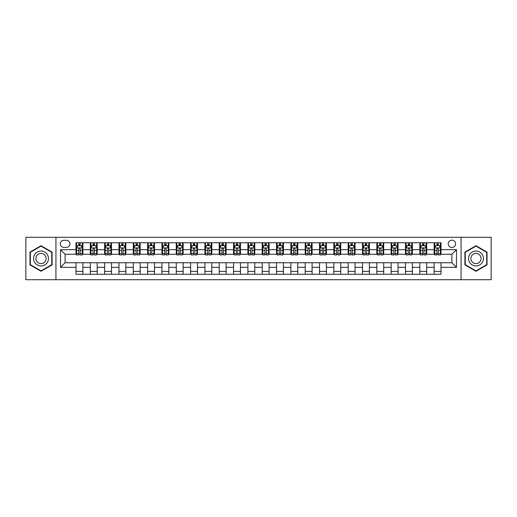<?xml version="1.0" encoding="UTF-8"?>
<svg xmlns="http://www.w3.org/2000/svg" width="517" height="517" viewBox="0 0 517 517"><rect width="100%" height="100%" fill="white"/><g stroke="black" fill="none" stroke-linecap="round" stroke-linejoin="round"><path stroke-width="0.78" d="M451.897 240.166A3.664 3.664 0 0 0 448.233 243.83A3.664 3.664 0 0 0 451.897 247.501A3.664 3.664 0 0 0 455.567 243.83A3.664 3.664 0 0 0 451.897 240.166M461.067 279.703L491.15 279.703L491.15 237.297L461.067 237.297L461.067 279.703L55.933 279.703L55.933 237.297L25.85 237.297L25.85 279.703L55.933 279.703M63.843 247.385L66.363 247.385A3.554 3.554 0 0 0 69.918 243.83A3.554 3.554 0 0 0 66.363 240.276L63.843 240.276A3.554 3.554 0 0 0 60.289 243.83A3.554 3.554 0 0 0 63.843 247.385M461.067 237.297L55.933 237.297M75.993 267.328L60.521 267.328L60.521 249.672L75.993 249.672L75.993 254.261L65.103 254.261L65.103 262.739L75.993 262.739L75.993 274.256L441.007 274.256L441.007 262.739L451.897 262.739L451.897 254.261L441.007 254.261L441.007 249.672L456.479 249.672L456.479 267.328L441.007 267.328M441.007 249.672L441.007 242.744L75.993 242.744L75.993 249.672M434.131 242.744L434.131 254.261L434.707 254.261M436.884 254.261L438.261 254.261M440.439 254.261L441.007 254.261M434.131 254.261L426.111 254.261M419.81 242.744L419.81 254.261L420.379 254.261M422.557 254.261L423.934 254.261M419.81 254.261L411.784 254.261M405.483 242.744L405.483 254.261L406.058 254.261M408.23 254.261L409.606 254.261M405.483 254.261L397.457 254.261M391.156 242.744L391.156 254.261L391.731 254.261M393.909 254.261L395.285 254.261M391.156 254.261L383.136 254.261M376.828 242.744L376.828 254.261L377.404 254.261M379.581 254.261L380.958 254.261M376.828 254.261L368.808 254.261M362.507 242.744L362.507 254.261L363.076 254.261M365.254 254.261L366.631 254.261M362.507 254.261L354.481 254.261M348.18 242.744L348.18 254.261L348.755 254.261M350.927 254.261L352.303 254.261M348.18 254.261L340.154 254.261M333.853 242.744L333.853 254.261L334.428 254.261M336.606 254.261L337.982 254.261M333.853 254.261L325.833 254.261M319.525 242.744L319.525 254.261L320.101 254.261M322.278 254.261L323.655 254.261M319.525 254.261L311.505 254.261M305.204 242.744L305.204 254.261L305.773 254.261M307.951 254.261L309.328 254.261M305.204 254.261L297.178 254.261M290.877 242.744L290.877 254.261L291.452 254.261M293.624 254.261L295 254.261M290.877 254.261L282.851 254.261M276.55 242.744L276.55 254.261L277.125 254.261M279.303 254.261L280.679 254.261M276.55 254.261L268.53 254.261M262.222 242.744L262.222 254.261L262.798 254.261M264.975 254.261L266.352 254.261M262.222 254.261L254.202 254.261M247.901 242.744L247.901 254.261L248.47 254.261M250.648 254.261L252.025 254.261M247.901 254.261L239.875 254.261M233.574 242.744L233.574 254.261L234.149 254.261M236.321 254.261L237.697 254.261M233.574 254.261L225.548 254.261M219.247 242.744L219.247 254.261L219.822 254.261M222 254.261L223.376 254.261M219.247 254.261L211.227 254.261M204.919 242.744L204.919 254.261L205.495 254.261M207.672 254.261L209.049 254.261M204.919 254.261L196.899 254.261M190.599 242.744L190.599 254.261L191.167 254.261M193.345 254.261L194.722 254.261M190.599 254.261L182.572 254.261M176.271 242.744L176.271 254.261L176.846 254.261M179.018 254.261L180.394 254.261M176.271 254.261L168.245 254.261M161.944 242.744L161.944 254.261L162.519 254.261M164.697 254.261L166.073 254.261M161.944 254.261L153.924 254.261M147.616 242.744L147.616 254.261L148.192 254.261M150.369 254.261L151.746 254.261M147.616 254.261L139.596 254.261M133.296 242.744L133.296 254.261L133.864 254.261M136.042 254.261L137.419 254.261M133.296 254.261L125.269 254.261M118.968 242.744L118.968 254.261L119.543 254.261M121.715 254.261L123.091 254.261M118.968 254.261L110.942 254.261M104.641 242.744L104.641 254.261L105.216 254.261M107.394 254.261L108.77 254.261M104.641 254.261L96.621 254.261M90.313 242.744L90.313 254.261L90.889 254.261M93.066 254.261L94.443 254.261M90.313 254.261L82.293 254.261M75.993 254.261L76.561 254.261M78.739 254.261L80.116 254.261M75.993 262.739L82.869 262.739L82.869 274.256M441.007 262.739L82.869 262.739M82.869 242.744L82.869 254.261M75.993 245.607L76.561 245.607M78.739 245.607L80.116 245.607M82.293 245.607L82.869 245.607M75.993 271.393L82.869 271.393M90.313 262.739L90.313 274.256M97.19 242.744L97.19 254.261M90.313 245.607L90.889 245.607M93.066 245.607L94.443 245.607M96.621 245.607L97.19 245.607M97.19 262.739L97.19 274.256M90.313 271.393L97.19 271.393M104.641 262.739L104.641 274.256M111.517 262.739L111.517 274.256M104.641 271.393L111.517 271.393M111.517 242.744L111.517 254.261M104.641 245.607L105.216 245.607M107.394 245.607L108.77 245.607M110.942 245.607L111.517 245.607M118.968 262.739L118.968 274.256M125.844 262.739L125.844 274.256M118.968 271.393L125.844 271.393M125.844 242.744L125.844 254.261M118.968 245.607L119.543 245.607M121.715 245.607L123.091 245.607M125.269 245.607L125.844 245.607M133.296 262.739L133.296 274.256M140.172 262.739L140.172 274.256M133.296 271.393L140.172 271.393M140.172 242.744L140.172 254.261M133.296 245.607L133.864 245.607M136.042 245.607L137.419 245.607M139.596 245.607L140.172 245.607M147.616 262.739L147.616 274.256M154.493 262.739L154.493 274.256M147.616 271.393L154.493 271.393M154.493 242.744L154.493 254.261M147.616 245.607L148.192 245.607M150.369 245.607L151.746 245.607M153.924 245.607L154.493 245.607M161.944 262.739L161.944 274.256M168.82 262.739L168.82 274.256M161.944 271.393L168.82 271.393M168.82 242.744L168.82 254.261M161.944 245.607L162.519 245.607M164.697 245.607L166.073 245.607M168.245 245.607L168.82 245.607M176.271 262.739L176.271 274.256M183.147 262.739L183.147 274.256M176.271 271.393L183.147 271.393M183.147 242.744L183.147 254.261M176.271 245.607L176.846 245.607M179.018 245.607L180.394 245.607M182.572 245.607L183.147 245.607M190.599 262.739L190.599 274.256M197.475 262.739L197.475 274.256M190.599 271.393L197.475 271.393M197.475 242.744L197.475 254.261M190.599 245.607L191.167 245.607M193.345 245.607L194.722 245.607M196.899 245.607L197.475 245.607M204.919 262.739L204.919 274.256M211.796 262.739L211.796 274.256M204.919 271.393L211.796 271.393M211.796 242.744L211.796 254.261M204.919 245.607L205.495 245.607M207.672 245.607L209.049 245.607M211.227 245.607L211.796 245.607M219.247 262.739L219.247 274.256M226.123 262.739L226.123 274.256M219.247 271.393L226.123 271.393M226.123 242.744L226.123 254.261M219.247 245.607L219.822 245.607M222 245.607L223.376 245.607M225.548 245.607L226.123 245.607M233.574 262.739L233.574 274.256M240.45 262.739L240.45 274.256M233.574 271.393L240.45 271.393M240.45 242.744L240.45 254.261M233.574 245.607L234.149 245.607M236.321 245.607L237.697 245.607M239.875 245.607L240.45 245.607M247.901 262.739L247.901 274.256M254.778 262.739L254.778 274.256M247.901 271.393L254.778 271.393M254.778 242.744L254.778 254.261M247.901 245.607L248.47 245.607M250.648 245.607L252.025 245.607M254.202 245.607L254.778 245.607M262.222 262.739L262.222 274.256M269.099 262.739L269.099 274.256M262.222 271.393L269.099 271.393M269.099 242.744L269.099 254.261M262.222 245.607L262.798 245.607M264.975 245.607L266.352 245.607M268.53 245.607L269.099 245.607M276.55 262.739L276.55 274.256M283.426 262.739L283.426 274.256M276.55 271.393L283.426 271.393M283.426 242.744L283.426 254.261M276.55 245.607L277.125 245.607M279.303 245.607L280.679 245.607M282.851 245.607L283.426 245.607M290.877 262.739L290.877 274.256M297.753 262.739L297.753 274.256M290.877 271.393L297.753 271.393M297.753 242.744L297.753 254.261M290.877 245.607L291.452 245.607M293.624 245.607L295 245.607M297.178 245.607L297.753 245.607M305.204 262.739L305.204 274.256M312.081 262.739L312.081 274.256M305.204 271.393L312.081 271.393M312.081 242.744L312.081 254.261M305.204 245.607L305.773 245.607M307.951 245.607L309.328 245.607M311.505 245.607L312.081 245.607M319.525 262.739L319.525 274.256M326.401 262.739L326.401 274.256M319.525 271.393L326.401 271.393M326.401 242.744L326.401 254.261M319.525 245.607L320.101 245.607M322.278 245.607L323.655 245.607M325.833 245.607L326.401 245.607M333.853 262.739L333.853 274.256M340.729 262.739L340.729 274.256M333.853 271.393L340.729 271.393M340.729 242.744L340.729 254.261M333.853 245.607L334.428 245.607M336.606 245.607L337.982 245.607M340.154 245.607L340.729 245.607M348.18 262.739L348.18 274.256M355.056 262.739L355.056 274.256M348.18 271.393L355.056 271.393M355.056 242.744L355.056 254.261M348.18 245.607L348.755 245.607M350.927 245.607L352.303 245.607M354.481 245.607L355.056 245.607M362.507 262.739L362.507 274.256M369.384 262.739L369.384 274.256M362.507 271.393L369.384 271.393M369.384 242.744L369.384 254.261M362.507 245.607L363.076 245.607M365.254 245.607L366.631 245.607M368.808 245.607L369.384 245.607M376.828 262.739L376.828 274.256M383.704 262.739L383.704 274.256M376.828 271.393L383.704 271.393M383.704 242.744L383.704 254.261M376.828 245.607L377.404 245.607M379.581 245.607L380.958 245.607M383.136 245.607L383.704 245.607M391.156 262.739L391.156 274.256M398.032 262.739L398.032 274.256M391.156 271.393L398.032 271.393M398.032 242.744L398.032 254.261M391.156 245.607L391.731 245.607M393.909 245.607L395.285 245.607M397.457 245.607L398.032 245.607M405.483 262.739L405.483 274.256M412.359 262.739L412.359 274.256M405.483 271.393L412.359 271.393M412.359 242.744L412.359 254.261M405.483 245.607L406.058 245.607M408.23 245.607L409.606 245.607M411.784 245.607L412.359 245.607M419.81 262.739L419.81 274.256M426.687 262.739L426.687 274.256M419.81 271.393L426.687 271.393M426.687 242.744L426.687 254.261M419.81 245.607L420.379 245.607M422.557 245.607L423.934 245.607M426.111 245.607L426.687 245.607M434.131 262.739L434.131 274.256M434.131 271.393L441.007 271.393M434.131 245.607L434.707 245.607M436.884 245.607L438.261 245.607M440.439 245.607L441.007 245.607M65.103 254.261L60.521 249.672M65.103 262.739L60.521 267.328M456.479 249.672L451.897 254.261M456.479 267.328L451.897 262.739M41.037 271.27L52.094 264.885L52.094 252.115L41.037 245.73L29.973 252.115L29.973 264.885L41.037 271.27M487.027 252.115L475.963 245.73L464.906 252.115L464.906 264.885L475.963 271.27L487.027 264.885L487.027 252.115M80.116 244.231L78.739 244.231M82.293 253.511L80.116 253.511L80.116 254.946L82.293 254.946L82.293 247.953L81.15 245.665L77.712 245.665L76.561 247.953L76.561 254.946L78.739 254.946L78.739 253.511L76.561 253.511M76.561 247.953L76.561 242.744M82.293 247.953L82.293 242.744M78.739 245.665L78.739 242.744M80.116 242.744L80.116 245.665M80.116 253.511L80.116 248.813C79.657 247.934 79.198 247.934 78.739 248.813L78.739 253.511M94.443 244.231L93.066 244.231M96.621 253.511L94.443 253.511L94.443 254.946L96.621 254.946L96.621 247.953L95.471 245.665L92.032 245.665L90.889 247.953L90.889 254.946L93.066 254.946L93.066 253.511L90.889 253.511M90.889 247.953L90.889 242.744M96.621 247.953L96.621 242.744M93.066 245.665L93.066 242.744M94.443 242.744L94.443 245.665M94.443 253.511L94.443 248.813C93.984 247.934 93.525 247.934 93.066 248.813L93.066 253.511M108.77 244.231L107.394 244.231M110.942 253.511L108.77 253.511L108.77 254.946L110.942 254.946L110.942 247.953L109.798 245.665L106.36 245.665L105.216 247.953L105.216 254.946L107.394 254.946L107.394 253.511L105.216 253.511M105.216 247.953L105.216 242.744M110.942 247.953L110.942 242.744M107.394 245.665L107.394 242.744M108.77 242.744L108.77 245.665M108.77 253.511L108.77 248.813C108.311 247.934 107.853 247.934 107.394 248.813L107.394 253.511M123.091 244.231L121.715 244.231M125.269 253.511L123.091 253.511L123.091 254.946L125.269 254.946L125.269 247.953L124.125 245.665L120.687 245.665L119.543 247.953L119.543 254.946L121.715 254.946L121.715 253.511L119.543 253.511M119.543 247.953L119.543 242.744M125.269 247.953L125.269 242.744M121.715 245.665L121.715 242.744M123.091 242.744L123.091 245.665M123.091 253.511L123.091 248.813C122.632 247.934 122.18 247.934 121.715 248.813L121.715 253.511M137.419 244.231L136.042 244.231M139.596 253.511L137.419 253.511L137.419 254.946L139.596 254.946L139.596 247.953L138.453 245.665L135.015 245.665L133.864 247.953L133.864 254.946L136.042 254.946L136.042 253.511L133.864 253.511M133.864 247.953L133.864 242.744M139.596 247.953L139.596 242.744M136.042 245.665L136.042 242.744M137.419 242.744L137.419 245.665M137.419 253.511L137.419 248.813C136.96 247.934 136.501 247.934 136.042 248.813L136.042 253.511M47.486 254.778A7.451 7.451 0 0 0 37.308 252.05A7.451 7.451 0 0 0 34.581 262.222A7.451 7.451 0 0 0 44.759 264.95A7.451 7.451 0 0 0 47.486 254.778M45.451 255.947A5.099 5.099 0 0 0 38.484 254.086A5.099 5.099 0 0 0 36.617 261.053A5.099 5.099 0 0 0 43.583 262.914A5.099 5.099 0 0 0 45.451 255.947M41.037 270.876L30.322 264.685L30.322 252.315L41.037 246.124L51.752 252.315L51.752 264.685L41.037 270.876M475.963 265.951A7.451 7.451 0 0 0 483.414 258.5A7.451 7.451 0 0 0 475.963 251.049A7.451 7.451 0 0 0 468.518 258.5A7.451 7.451 0 0 0 475.963 265.951M475.963 263.599A5.099 5.099 0 0 0 481.062 258.5A5.099 5.099 0 0 0 475.963 253.401A5.099 5.099 0 0 0 470.864 258.5A5.099 5.099 0 0 0 475.963 263.599M465.248 252.315L475.963 246.124L486.678 252.315L486.678 264.685L475.963 270.876L465.248 264.685L465.248 252.315M151.746 244.231L150.369 244.231M153.924 253.511L151.746 253.511L151.746 254.946L153.924 254.946L153.924 247.953L152.774 245.665L149.335 245.665L148.192 247.953L148.192 254.946L150.369 254.946L150.369 253.511L148.192 253.511M148.192 247.953L148.192 242.744M153.924 247.953L153.924 242.744M150.369 245.665L150.369 242.744M151.746 242.744L151.746 245.665M151.746 253.511L151.746 248.813C151.287 247.934 150.828 247.934 150.369 248.813L150.369 253.511M166.073 244.231L164.697 244.231M168.245 253.511L166.073 253.511L166.073 254.946L168.245 254.946L168.245 247.953L167.101 245.665L163.663 245.665L162.519 247.953L162.519 254.946L164.697 254.946L164.697 253.511L162.519 253.511M162.519 247.953L162.519 242.744M168.245 247.953L168.245 242.744M164.697 245.665L164.697 242.744M166.073 242.744L166.073 245.665M166.073 253.511L166.073 248.813C165.614 247.934 165.156 247.934 164.697 248.813L164.697 253.511M180.394 244.231L179.018 244.231M182.572 253.511L180.394 253.511L180.394 254.946L182.572 254.946L182.572 247.953L181.428 245.665L177.99 245.665L176.846 247.953L176.846 254.946L179.018 254.946L179.018 253.511L176.846 253.511M176.846 247.953L176.846 242.744M182.572 247.953L182.572 242.744M179.018 245.665L179.018 242.744M180.394 242.744L180.394 245.665M180.394 253.511L180.394 248.813C179.935 247.934 179.483 247.934 179.018 248.813L179.018 253.511M194.722 244.231L193.345 244.231M196.899 253.511L194.722 253.511L194.722 254.946L196.899 254.946L196.899 247.953L195.756 245.665L192.318 245.665L191.167 247.953L191.167 254.946L193.345 254.946L193.345 253.511L191.167 253.511M191.167 247.953L191.167 242.744M196.899 247.953L196.899 242.744M193.345 245.665L193.345 242.744M194.722 242.744L194.722 245.665M194.722 253.511L194.722 248.813C194.263 247.934 193.804 247.934 193.345 248.813L193.345 253.511M209.049 244.231L207.672 244.231M211.227 253.511L209.049 253.511L209.049 254.946L211.227 254.946L211.227 247.953L210.076 245.665L206.638 245.665L205.495 247.953L205.495 254.946L207.672 254.946L207.672 253.511L205.495 253.511M205.495 247.953L205.495 242.744M211.227 247.953L211.227 242.744M207.672 245.665L207.672 242.744M209.049 242.744L209.049 245.665M209.049 253.511L209.049 248.813C208.59 247.934 208.131 247.934 207.672 248.813L207.672 253.511M223.376 244.231L222 244.231M225.548 253.511L223.376 253.511L223.376 254.946L225.548 254.946L225.548 247.953L224.404 245.665L220.966 245.665L219.822 247.953L219.822 254.946L222 254.946L222 253.511L219.822 253.511M219.822 247.953L219.822 242.744M225.548 247.953L225.548 242.744M222 245.665L222 242.744M223.376 242.744L223.376 245.665M223.376 253.511L223.376 248.813C222.917 247.934 222.459 247.934 222 248.813L222 253.511M237.697 244.231L236.321 244.231M239.875 253.511L237.697 253.511L237.697 254.946L239.875 254.946L239.875 247.953L238.731 245.665L235.293 245.665L234.149 247.953L234.149 254.946L236.321 254.946L236.321 253.511L234.149 253.511M234.149 247.953L234.149 242.744M239.875 247.953L239.875 242.744M236.321 245.665L236.321 242.744M237.697 242.744L237.697 245.665M237.697 253.511L237.697 248.813C237.238 247.934 236.786 247.934 236.321 248.813L236.321 253.511M252.025 244.231L250.648 244.231M254.202 253.511L252.025 253.511L252.025 254.946L254.202 254.946L254.202 247.953L253.059 245.665L249.621 245.665L248.47 247.953L248.47 254.946L250.648 254.946L250.648 253.511L248.47 253.511M248.47 247.953L248.47 242.744M254.202 247.953L254.202 242.744M250.648 245.665L250.648 242.744M252.025 242.744L252.025 245.665M252.025 253.511L252.025 248.813C251.566 247.934 251.107 247.934 250.648 248.813L250.648 253.511M266.352 244.231L264.975 244.231M268.53 253.511L266.352 253.511L266.352 254.946L268.53 254.946L268.53 247.953L267.379 245.665L263.941 245.665L262.798 247.953L262.798 254.946L264.975 254.946L264.975 253.511L262.798 253.511M262.798 247.953L262.798 242.744M268.53 247.953L268.53 242.744M264.975 245.665L264.975 242.744M266.352 242.744L266.352 245.665M266.352 253.511L266.352 248.813C265.893 247.934 265.434 247.934 264.975 248.813L264.975 253.511M280.679 244.231L279.303 244.231M282.851 253.511L280.679 253.511L280.679 254.946L282.851 254.946L282.851 247.953L281.707 245.665L278.269 245.665L277.125 247.953L277.125 254.946L279.303 254.946L279.303 253.511L277.125 253.511M277.125 247.953L277.125 242.744M282.851 247.953L282.851 242.744M279.303 245.665L279.303 242.744M280.679 242.744L280.679 245.665M280.679 253.511L280.679 248.813C280.22 247.934 279.762 247.934 279.303 248.813L279.303 253.511M295 244.231L293.624 244.231M297.178 253.511L295 253.511L295 254.946L297.178 254.946L297.178 247.953L296.034 245.665L292.596 245.665L291.452 247.953L291.452 254.946L293.624 254.946L293.624 253.511L291.452 253.511M291.452 247.953L291.452 242.744M297.178 247.953L297.178 242.744M293.624 245.665L293.624 242.744M295 242.744L295 245.665M295 253.511L295 248.813C294.541 247.934 294.083 247.934 293.624 248.813L293.624 253.511M309.328 244.231L307.951 244.231M311.505 253.511L309.328 253.511L309.328 254.946L311.505 254.946L311.505 247.953L310.362 245.665L306.924 245.665L305.773 247.953L305.773 254.946L307.951 254.946L307.951 253.511L305.773 253.511M305.773 247.953L305.773 242.744M311.505 247.953L311.505 242.744M307.951 245.665L307.951 242.744M309.328 242.744L309.328 245.665M309.328 253.511L309.328 248.813C308.869 247.934 308.41 247.934 307.951 248.813L307.951 253.511M323.655 244.231L322.278 244.231M325.833 253.511L323.655 253.511L323.655 254.946L325.833 254.946L325.833 247.953L324.682 245.665L321.244 245.665L320.101 247.953L320.101 254.946L322.278 254.946L322.278 253.511L320.101 253.511M320.101 247.953L320.101 242.744M325.833 247.953L325.833 242.744M322.278 245.665L322.278 242.744M323.655 242.744L323.655 245.665M323.655 253.511L323.655 248.813C323.196 247.934 322.737 247.934 322.278 248.813L322.278 253.511M337.982 244.231L336.606 244.231M340.154 253.511L337.982 253.511L337.982 254.946L340.154 254.946L340.154 247.953L339.01 245.665L335.572 245.665L334.428 247.953L334.428 254.946L336.606 254.946L336.606 253.511L334.428 253.511M334.428 247.953L334.428 242.744M340.154 247.953L340.154 242.744M336.606 245.665L336.606 242.744M337.982 242.744L337.982 245.665M337.982 253.511L337.982 248.813C337.523 247.934 337.065 247.934 336.606 248.813L336.606 253.511M352.303 244.231L350.927 244.231M354.481 253.511L352.303 253.511L352.303 254.946L354.481 254.946L354.481 247.953L353.337 245.665L349.899 245.665L348.755 247.953L348.755 254.946L350.927 254.946L350.927 253.511L348.755 253.511M348.755 247.953L348.755 242.744M354.481 247.953L354.481 242.744M350.927 245.665L350.927 242.744M352.303 242.744L352.303 245.665M352.303 253.511L352.303 248.813C351.844 247.934 351.386 247.934 350.927 248.813L350.927 253.511M366.631 244.231L365.254 244.231M368.808 253.511L366.631 253.511L366.631 254.946L368.808 254.946L368.808 247.953L367.665 245.665L364.226 245.665L363.076 247.953L363.076 254.946L365.254 254.946L365.254 253.511L363.076 253.511M363.076 247.953L363.076 242.744M368.808 247.953L368.808 242.744M365.254 245.665L365.254 242.744M366.631 242.744L366.631 245.665M366.631 253.511L366.631 248.813C366.172 247.934 365.713 247.934 365.254 248.813L365.254 253.511M380.958 244.231L379.581 244.231M383.136 253.511L380.958 253.511L380.958 254.946L383.136 254.946L383.136 247.953L381.985 245.665L378.547 245.665L377.404 247.953L377.404 254.946L379.581 254.946L379.581 253.511L377.404 253.511M377.404 247.953L377.404 242.744M383.136 247.953L383.136 242.744M379.581 245.665L379.581 242.744M380.958 242.744L380.958 245.665M380.958 253.511L380.958 248.813C380.499 247.934 380.04 247.934 379.581 248.813L379.581 253.511M395.285 244.231L393.909 244.231M397.457 253.511L395.285 253.511L395.285 254.946L397.457 254.946L397.457 247.953L396.313 245.665L392.875 245.665L391.731 247.953L391.731 254.946L393.909 254.946L393.909 253.511L391.731 253.511M391.731 247.953L391.731 242.744M397.457 247.953L397.457 242.744M393.909 245.665L393.909 242.744M395.285 242.744L395.285 245.665M395.285 253.511L395.285 248.813C394.826 247.934 394.368 247.934 393.909 248.813L393.909 253.511M409.606 244.231L408.23 244.231M411.784 253.511L409.606 253.511L409.606 254.946L411.784 254.946L411.784 247.953L410.64 245.665L407.202 245.665L406.058 247.953L406.058 254.946L408.23 254.946L408.23 253.511L406.058 253.511M406.058 247.953L406.058 242.744M411.784 247.953L411.784 242.744M408.23 245.665L408.23 242.744M409.606 242.744L409.606 245.665M409.606 253.511L409.606 248.813C409.147 247.934 408.688 247.934 408.23 248.813L408.23 253.511M423.934 244.231L422.557 244.231M426.111 253.511L423.934 253.511L423.934 254.946L426.111 254.946L426.111 247.953L424.968 245.665L421.529 245.665L420.379 247.953L420.379 254.946L422.557 254.946L422.557 253.511L420.379 253.511M420.379 247.953L420.379 242.744M426.111 247.953L426.111 242.744M422.557 245.665L422.557 242.744M423.934 242.744L423.934 245.665M423.934 253.511L423.934 248.813C423.475 247.934 423.016 247.934 422.557 248.813L422.557 253.511M438.261 244.231L436.884 244.231M440.439 253.511L438.261 253.511L438.261 254.946L440.439 254.946L440.439 247.953L439.288 245.665L435.85 245.665L434.707 247.953L434.707 254.946L436.884 254.946L436.884 253.511L434.707 253.511M434.707 247.953L434.707 242.744M440.439 247.953L440.439 242.744M436.884 245.665L436.884 242.744M438.261 242.744L438.261 245.665M438.261 253.511L438.261 248.813C437.802 247.934 437.343 247.934 436.884 248.813L436.884 253.511M90.313 267.328L82.869 267.328M90.313 249.672L82.869 249.672M104.641 249.672L97.19 249.672M104.641 267.328L97.19 267.328M118.968 249.672L111.517 249.672M118.968 267.328L111.517 267.328M133.296 249.672L125.844 249.672M133.296 267.328L125.844 267.328M147.616 249.672L140.172 249.672M147.616 267.328L140.172 267.328M161.944 249.672L154.493 249.672M161.944 267.328L154.493 267.328M176.271 249.672L168.82 249.672M176.271 267.328L168.82 267.328M190.599 249.672L183.147 249.672M190.599 267.328L183.147 267.328M204.919 249.672L197.475 249.672M204.919 267.328L197.475 267.328M219.247 249.672L211.796 249.672M219.247 267.328L211.796 267.328M233.574 249.672L226.123 249.672M233.574 267.328L226.123 267.328M247.901 249.672L240.45 249.672M247.901 267.328L240.45 267.328M262.222 249.672L254.778 249.672M262.222 267.328L254.778 267.328M276.55 249.672L269.099 249.672M276.55 267.328L269.099 267.328M290.877 249.672L283.426 249.672M290.877 267.328L283.426 267.328M305.204 249.672L297.753 249.672M305.204 267.328L297.753 267.328M319.525 249.672L312.081 249.672M319.525 267.328L312.081 267.328M333.853 249.672L326.401 249.672M333.853 267.328L326.401 267.328M348.18 249.672L340.729 249.672M348.18 267.328L340.729 267.328M362.507 249.672L355.056 249.672M362.507 267.328L355.056 267.328M376.828 249.672L369.384 249.672M376.828 267.328L369.384 267.328M391.156 249.672L383.704 249.672M391.156 267.328L383.704 267.328M405.483 249.672L398.032 249.672M405.483 267.328L398.032 267.328M419.81 249.672L412.359 249.672M419.81 267.328L412.359 267.328M434.131 249.672L426.687 249.672M434.131 267.328L426.687 267.328M82.268 247.901L76.594 247.901M76.561 245.801L77.64 245.801M81.214 245.801L82.293 245.801M78.739 250.441L76.561 250.441M82.293 250.441L80.116 250.441M80.116 244.961L78.739 244.961M96.589 247.901L90.914 247.901M90.889 245.801L91.968 245.801M95.542 245.801L96.621 245.801M93.066 250.441L90.889 250.441M96.621 250.441L94.443 250.441M94.443 244.961L93.066 244.961M110.916 247.901L105.242 247.901M105.216 245.801L106.289 245.801M109.869 245.801L110.942 245.801M107.394 250.441L105.216 250.441M110.942 250.441L108.77 250.441M108.77 244.961L107.394 244.961M125.243 247.901L119.569 247.901M119.543 245.801L120.616 245.801M124.196 245.801L125.269 245.801M121.715 250.441L119.543 250.441M125.269 250.441L123.091 250.441M123.091 244.961L121.715 244.961M139.571 247.901L133.897 247.901M133.864 245.801L134.943 245.801M138.517 245.801L139.596 245.801M136.042 250.441L133.864 250.441M139.596 250.441L137.419 250.441M137.419 244.961L136.042 244.961M153.892 247.901L148.217 247.901M148.192 245.801L149.271 245.801M152.845 245.801L153.924 245.801M150.369 250.441L148.192 250.441M153.924 250.441L151.746 250.441M151.746 244.961L150.369 244.961M168.219 247.901L162.545 247.901M162.519 245.801L163.592 245.801M167.172 245.801L168.245 245.801M164.697 250.441L162.519 250.441M168.245 250.441L166.073 250.441M166.073 244.961L164.697 244.961M182.546 247.901L176.872 247.901M176.846 245.801L177.919 245.801M181.499 245.801L182.572 245.801M179.018 250.441L176.846 250.441M182.572 250.441L180.394 250.441M180.394 244.961L179.018 244.961M196.874 247.901L191.2 247.901M191.167 245.801L192.246 245.801M195.82 245.801L196.899 245.801M193.345 250.441L191.167 250.441M196.899 250.441L194.722 250.441M194.722 244.961L193.345 244.961M211.195 247.901L205.52 247.901M205.495 245.801L206.574 245.801M210.148 245.801L211.227 245.801M207.672 250.441L205.495 250.441M211.227 250.441L209.049 250.441M209.049 244.961L207.672 244.961M225.522 247.901L219.848 247.901M219.822 245.801L220.895 245.801M224.475 245.801L225.548 245.801M222 250.441L219.822 250.441M225.548 250.441L223.376 250.441M223.376 244.961L222 244.961M239.849 247.901L234.175 247.901M234.149 245.801L235.222 245.801M238.802 245.801L239.875 245.801M236.321 250.441L234.149 250.441M239.875 250.441L237.697 250.441M237.697 244.961L236.321 244.961M254.177 247.901L248.503 247.901M248.47 245.801L249.549 245.801M253.123 245.801L254.202 245.801M250.648 250.441L248.47 250.441M254.202 250.441L252.025 250.441M252.025 244.961L250.648 244.961M268.497 247.901L262.823 247.901M262.798 245.801L263.877 245.801M267.451 245.801L268.53 245.801M264.975 250.441L262.798 250.441M268.53 250.441L266.352 250.441M266.352 244.961L264.975 244.961M282.825 247.901L277.151 247.901M277.125 245.801L278.198 245.801M281.778 245.801L282.851 245.801M279.303 250.441L277.125 250.441M282.851 250.441L280.679 250.441M280.679 244.961L279.303 244.961M297.152 247.901L291.478 247.901M291.452 245.801L292.525 245.801M296.105 245.801L297.178 245.801M293.624 250.441L291.452 250.441M297.178 250.441L295 250.441M295 244.961L293.624 244.961M311.48 247.901L305.805 247.901M305.773 245.801L306.852 245.801M310.426 245.801L311.505 245.801M307.951 250.441L305.773 250.441M311.505 250.441L309.328 250.441M309.328 244.961L307.951 244.961M325.8 247.901L320.126 247.901M320.101 245.801L321.18 245.801M324.754 245.801L325.833 245.801M322.278 250.441L320.101 250.441M325.833 250.441L323.655 250.441M323.655 244.961L322.278 244.961M340.128 247.901L334.454 247.901M334.428 245.801L335.501 245.801M339.081 245.801L340.154 245.801M336.606 250.441L334.428 250.441M340.154 250.441L337.982 250.441M337.982 244.961L336.606 244.961M354.455 247.901L348.781 247.901M348.755 245.801L349.828 245.801M353.408 245.801L354.481 245.801M350.927 250.441L348.755 250.441M354.481 250.441L352.303 250.441M352.303 244.961L350.927 244.961M368.783 247.901L363.108 247.901M363.076 245.801L364.155 245.801M367.729 245.801L368.808 245.801M365.254 250.441L363.076 250.441M368.808 250.441L366.631 250.441M366.631 244.961L365.254 244.961M383.103 247.901L377.429 247.901M377.404 245.801L378.483 245.801M382.057 245.801L383.136 245.801M379.581 250.441L377.404 250.441M383.136 250.441L380.958 250.441M380.958 244.961L379.581 244.961M397.431 247.901L391.757 247.901M391.731 245.801L392.804 245.801M396.384 245.801L397.457 245.801M393.909 250.441L391.731 250.441M397.457 250.441L395.285 250.441M395.285 244.961L393.909 244.961M411.758 247.901L406.084 247.901M406.058 245.801L407.131 245.801M410.711 245.801L411.784 245.801M408.23 250.441L406.058 250.441M411.784 250.441L409.606 250.441M409.606 244.961L408.23 244.961M426.086 247.901L420.411 247.901M420.379 245.801L421.458 245.801M425.032 245.801L426.111 245.801M422.557 250.441L420.379 250.441M426.111 250.441L423.934 250.441M423.934 244.961L422.557 244.961M440.406 247.901L434.732 247.901M434.707 245.801L435.786 245.801M439.36 245.801L440.439 245.801M436.884 250.441L434.707 250.441M440.439 250.441L438.261 250.441M438.261 244.961L436.884 244.961"/></g></svg>
